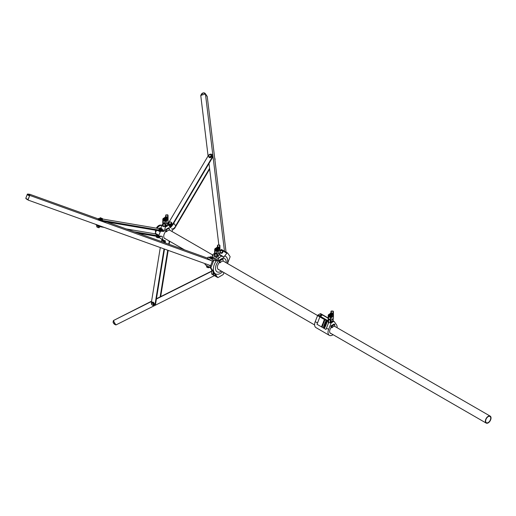 <?xml version="1.0" encoding="UTF-8"?>
<svg xmlns="http://www.w3.org/2000/svg" width="516" height="516" viewBox="0 0 516 516"><rect width="100%" height="100%" fill="white"/><g stroke="black" fill="none" stroke-linecap="round" stroke-linejoin="round"><path stroke-width="0.77" d="M159.528 225.911A4.818 2.78 -60 0 1 161.695 225.563A4.818 2.78 120 0 0 159.528 225.911A4.818 2.78 120 0 0 157.206 228.311A4.818 2.78 -60 0 1 159.528 225.911M156.187 230.981A4.818 2.78 -60 0 1 156.322 230.375A4.818 2.78 120 0 0 156.187 230.981M172.138 231.561A6.953 4.018 120 0 0 172.125 231.084A0.761 0.439 -60 0 1 172.396 230.355L175.363 226.666A0.761 0.439 120 0 0 175.556 225.705L174.215 223.796A0.761 0.439 120 0 0 173.479 223.989L170.796 227.337A0.761 0.439 -60 0 1 170.022 227.466L169.009 224.995L165.43 227.059L164.411 230.704A0.761 0.439 -60 0 1 163.643 231.465L160.953 231.226A0.761 0.439 120 0 0 160.224 231.877L158.883 235.335A0.761 0.439 120 0 0 159.076 236.064L162.043 236.328A0.761 0.439 -60 0 1 162.308 236.754A6.953 4.018 120 0 0 162.301 237.128A6.953 4.018 120 0 0 163.74 240.314A6.953 4.018 120 0 0 165.043 240.637A0.761 0.439 -60 0 1 165.339 241.024L165.339 242.965M158.883 235.954L155.497 234A0.761 0.439 -60 0 1 155.303 233.264L158.883 235.335M165.61 230.013L165.61 231.645A4.934 2.851 120 0 0 163.733 236.302A4.934 2.851 120 0 0 164.752 238.56A4.934 2.851 120 0 0 165.333 238.766M159.038 236.883A6.953 4.018 120 0 0 160.16 238.25L163.74 240.314M168.151 243.978L168.558 243.739A0.761 0.439 120 0 0 169.093 242.81L169.093 240.94M170.157 230.42A4.934 2.851 120 0 0 169.687 230.013A4.934 2.851 120 0 0 169.396 229.884M161.766 239.172L161.766 240.817A2.528 1.458 -120 0 0 161.282 241.507M156.419 230.388L155.303 233.264M162.772 224.46L161.85 224.995L160.966 228.162M169.009 224.995L167.726 224.254M165.301 225.963A1.683 0.974 0 0 0 167.113 224.995A1.683 0.974 0 0 0 167.1 224.886M165.43 227.059L164.72 226.647M162.772 225.524L161.85 224.995M165.301 225.737A1.296 0.748 0 0 0 166.345 225.524A1.296 0.748 0 0 0 166.72 225.066M165.301 225.95A1.658 0.955 0 0 0 167.087 224.995A1.658 0.955 0 0 0 167.081 224.899M221.403 271.132A7.592 4.38 -60 0 1 220.88 271.468A7.592 4.38 -60 0 1 215.514 268.365A7.592 4.38 -60 0 1 220.88 259.071A7.592 4.38 -60 0 1 226.221 262.786M222.557 271.803A10.12 5.844 -60 0 1 220.519 273.325A10.12 5.844 -60 0 1 214.527 273.035L211.025 268.056A0.761 0.439 -60 0 1 211.025 267.436L213.443 261.212A0.761 0.439 -60 0 1 214.172 260.561L217.404 260.935L218.184 260.245L218.765 258.071A1.516 0.877 -60 0 1 219.41 257.439L220.519 256.8A10.12 5.844 -60 0 1 222.28 256.039L223.402 257.432M223.273 257.303L224.002 257.129L224.686 255.942A10.12 5.844 -60 0 1 227.375 263.457M218.765 258.071A10.12 5.844 -60 0 1 220.519 256.8L221.628 256.162A1.516 0.877 -60 0 1 222.28 256.039L224.002 257.129M213.456 273.996A0.761 0.439 60 0 1 213.456 272.758A0.761 0.439 60 0 1 213.456 273.996M211.025 268.056L205.316 264.76A0.761 0.439 -60 0 1 205.297 263.715M212.347 261.199L207.735 258.535A0.761 0.439 -60 0 1 208.27 257.155L209.967 257.303M224.686 255.942L226.866 253.233A0.761 0.439 -60 0 1 227.601 253.034L230.013 256.471A0.761 0.439 -60 0 1 230.013 257.091L227.511 263.534M219.958 251.079L220.964 249.821A0.761 0.439 -60 0 1 221.609 249.55L227.517 252.956M217.172 255.897A1.658 0.955 0 0 0 218.945 255.046A1.658 0.955 0 0 1 217.172 255.897M211.857 257.116A0.761 0.439 120 0 0 212.07 256.716L212.54 255.304A1.516 0.877 -60 0 1 213.508 254.033L214.643 253.375M210.128 267.54L216.746 276.95L217.642 277.466L214.527 273.035M213.443 261.212L212.547 260.696L210.128 266.914L211.025 267.436M219.564 260.812L219.268 262.625A4.934 2.851 120 0 0 218.41 269.539A4.934 2.851 120 0 0 218.997 269.745M223.815 261.399A4.934 2.851 120 0 0 223.344 260.999A4.934 2.851 120 0 0 223.099 260.883M223.989 272.629L223.402 274.138A0.761 0.439 -60 0 1 222.938 274.718L218.107 277.505A0.761 0.439 -60 0 1 217.642 277.466M217.726 277.543L211.824 274.138A0.761 0.439 -60 0 1 211.663 273.79L211.663 269.72M214.14 272.48A10.12 5.844 -60 0 1 216.352 260.754M217.172 255.684A1.296 0.748 0 0 0 218.216 255.472A1.296 0.748 0 0 0 218.481 255.246M321.558 315.031A0.858 0.497 0 0 0 320.623 314.928A0.858 0.497 0 0 0 320.094 315.386A0.858 0.497 0 0 0 320.346 315.734A0.858 0.497 0 0 0 321.281 315.844A0.858 0.497 0 0 0 321.816 315.386A0.858 0.497 0 0 0 321.558 315.031M337.109 327.737A6.45 3.722 120 0 0 336.529 324.841L334.162 321.494A0.761 0.439 120 0 0 333.697 321.449L331.459 322.739A0.761 0.439 120 0 0 330.995 323.319L328.634 329.395A6.45 3.722 120 0 0 329.356 335.342A6.45 3.722 120 0 0 332.581 335.026A6.45 3.722 120 0 0 333.097 334.69M331.395 325.628L330.969 326.125L330.969 327.834A4.173 2.412 120 0 0 330.492 333.375A4.173 2.412 120 0 0 331.143 333.562M332.446 321.229L332.446 321.081A1.658 0.955 0 0 1 330.666 322.016A1.683 0.974 0 0 0 332.472 321.068M328.144 318.017L320.746 313.747A0.761 0.439 120 0 0 320.281 313.709L318.05 314.999A0.761 0.439 120 0 0 317.585 315.573L315.218 321.655A6.45 3.722 120 0 0 315.94 327.602L329.356 335.342M335.155 326.609A4.173 2.412 120 0 0 334.729 326.183M330.666 321.81A1.296 0.748 0 0 0 331.704 321.591A1.296 0.748 0 0 0 332.04 321.268M488.194 422.552A3.612 2.083 -60 0 1 486.388 422.727A3.612 2.083 -60 0 1 485.833 419.837A3.612 2.083 -60 0 1 488.194 416.651A3.612 2.083 -60 0 1 490 416.477A3.612 2.083 -60 0 1 490.548 419.366A3.612 2.083 -60 0 1 488.194 422.552M488.194 416.322A4.018 2.316 -60 0 1 490.2 416.122A4.018 2.316 -60 0 1 490.813 419.34A4.018 2.316 -60 0 1 488.194 422.881A4.018 2.316 -60 0 1 486.182 423.081A4.018 2.316 -60 0 1 485.569 419.863A4.018 2.316 -60 0 1 488.194 416.322M97.337 224.937A2.528 0.535 21.2 0 0 100.278 226.008L100.356 226.021M134.16 231.768L158.896 235.967M159.721 236.109A2.528 0.535 21.2 0 0 160.573 236.031M126.343 228.962L155.297 233.877M100.278 226.008L100.014 226.698L104.251 227.421M138.056 233.168L159.45 236.799L159.715 236.122M100.014 226.698A2.528 0.535 -158.8 0 1 96.679 225.395A2.528 0.535 -158.8 0 1 96.15 224.789L96.247 224.544M160.515 236.193L160.308 236.721A2.528 0.535 -158.8 0 1 159.45 236.799M27.941 199.776L29.767 195.416L29.509 194.416M29.767 195.416L211.27 260.606M27.974 200.027L210.631 265.63M29.586 194.21L98.427 218.932M106.889 221.97L207.471 258.097M99.781 218.552L99.427 218.487A2.528 0.535 21.2 0 0 98.569 218.565A2.528 0.535 21.2 0 0 99.098 219.171A2.528 0.535 21.2 0 0 102.426 220.48L161.863 230.581A2.528 0.535 21.2 0 0 162.721 230.497A2.528 0.535 21.2 0 0 162.192 229.897A2.528 0.535 21.2 0 0 161.831 229.678M159.212 228.659A2.528 0.535 21.2 0 0 158.864 228.588L102.607 219.029M102.426 220.48L102.162 221.171L161.598 231.271L161.863 230.581M102.162 221.171A2.528 0.535 -158.8 0 1 98.827 219.861A2.528 0.535 -158.8 0 1 98.298 219.261L98.569 218.565M162.721 230.497L162.456 231.187A2.528 0.535 -158.8 0 1 161.598 231.271M154.155 305.801L115.823 324.996L113.378 320.571L151.594 301.163M155.045 305.362L214.417 275.634M113.378 320.571L151.543 301.46M156.393 299.035L211.663 271.358M156.445 298.732L211.663 271.081M208.077 155.98L200.75 95.389L205.452 93.983L207.245 96.524L226.06 252.118M203.04 92.977A2.406 1.896 144.9 0 1 205.245 93.557A2.406 1.896 144.9 0 1 205.452 93.983L224.466 251.195M208.986 163.514L218.829 244.913M160.147 296.881L167.719 250.215M168.7 244.171L168.809 243.526M169.067 241.901A2.528 1.458 -120 0 0 169.009 240.888M160.676 296.616L168.184 250.383M169.164 244.339L169.609 241.591L169.093 241.888M169.635 241.249A2.528 1.458 60 0 1 169.609 241.591M212.489 155.084A2.528 1.993 144.9 0 1 212.637 155.264A2.528 1.993 144.9 0 1 212.592 157.412L172.789 224.808A2.528 1.993 144.9 0 1 169.538 226.189A2.528 1.993 144.9 0 1 169.493 226.169M212.592 157.412L212.321 157.032A2.528 1.993 -35.1 0 0 212.366 154.884A2.528 1.993 -35.1 0 0 211.521 154.265A2.528 1.993 -35.1 0 0 208.27 155.645L168.474 223.041A2.528 1.993 -35.1 0 0 168.151 224.499M212.321 157.032L172.518 224.428L172.789 224.808M169.351 225.834A2.528 1.993 -35.1 0 0 172.518 224.428M160.295 247.551L151.433 302.137A2.528 1.458 -120 0 0 151.465 303.034M152.697 305.201A2.528 1.458 -120 0 0 152.897 305.369A2.528 1.458 -120 0 0 154.465 305.698A2.528 1.458 -120 0 0 154.961 304.872L164.043 248.899M164.469 242.655A2.528 1.458 -120 0 0 163.314 241.153A2.528 1.458 -120 0 0 161.753 240.824L162.288 240.514A2.528 1.458 60 0 1 163.856 240.843A2.528 1.458 60 0 1 165.217 242.92M154.961 304.872L155.497 304.563L164.507 249.06M155.497 304.563A2.528 1.458 60 0 1 155 305.388L154.465 305.698M214.779 158.315L214.701 158.206A2.528 1.993 144.9 0 1 214.779 158.315A2.528 1.993 144.9 0 1 214.927 160.07M209.657 169.067L174.937 227.859A2.528 1.993 144.9 0 1 173.337 229.181M209.573 168.371L175.621 225.866M214.804 159.057A2.528 1.993 -35.1 0 0 214.72 158.341M171.415 228.859A2.528 1.993 -35.1 0 0 174.666 227.479M165.61 231.355L166.371 231.794L166.371 229.73L165.92 229.472L165.72 229.897M165.83 229.523L168.784 227.82L169.229 228.078L169.409 230.039L167.868 230.491L166.371 231.794M169.229 228.078L166.371 229.73M220.074 262.792L220.074 260.619L222.925 258.968L223.112 261.031L221.577 261.489L220.074 262.792L219.268 262.328M222.925 258.968L222.525 258.742L219.423 260.896M220.074 260.619L219.584 260.438M212.321 258.742L210.012 257.781M207.026 267.249L208.122 267.746M206.993 267.307L208.154 267.681M210.476 256.755L212.65 257.594L212.528 258.722L210.296 258.084L209.844 257.613L210.154 256.82L211.308 257.471L210.438 256.762M212.431 257.787L211.308 257.471L212.431 257.787M210.638 256.755L210.154 256.82M212.837 257.935L212.65 257.594L212.837 257.935M211.637 258.645L211.941 257.852M210.296 258.084L210.599 257.297M208.529 266.643L208.167 267.572L209.064 267.656L207.206 267.288L208.387 267.688M206.742 267.011L206.535 266.462L206.942 267.146L207.967 267.288L207.206 267.288L208.335 267.391M209.064 267.656L209.29 267.082M206.826 267.017L207.258 265.908M206.645 266.959L206.742 265.611M29.702 195.409L29.58 195.848A2.406 0.51 -158.8 0 1 27.251 194.468A2.406 0.51 -158.8 0 1 27.258 194.403C27.335 193.919 28.103 193.932 29.554 194.435L29.56 194.442A2.025 0.426 21.2 0 0 27.741 194.248A2.025 0.426 21.2 0 0 29.702 195.409L29.56 194.442M25.865 198.041A2.406 0.51 21.2 0 0 25.826 198.092A2.406 0.51 21.2 0 0 25.819 198.157A2.406 0.51 21.2 0 0 28.148 199.537L29.58 195.848M28.148 199.537L28.006 199.789A2.025 0.426 -158.8 0 1 26.039 198.628M161.611 229.859L160.018 229.51L159.199 228.698L159.767 227.872L161.953 228.723L159.657 228.007L161.011 228.904L161.992 228.775M156.793 237.341L157.767 237.721M162.063 229.078L161.76 229.872L159.315 228.898M160.702 229.691L161.011 228.904M159.425 229.104L159.728 228.317M157.877 237.521L158.418 237.805M156.309 237.031L157.96 237.766M158.038 236.56L157.632 237.612L158.309 237.824L156.354 237.025L156.625 236.322M156.348 236.85L156.264 236.264M158.631 237.792L159.096 236.741M158.689 237.786L157.909 237.47L158.309 237.824M158.993 228.943A1.58 0.335 21.2 0 0 158.889 229.014A1.58 0.335 21.2 0 0 159.676 229.646A1.58 0.335 21.2 0 0 161.302 230.207A1.58 0.335 21.2 0 0 161.837 230.155A1.58 0.335 21.2 0 0 161.805 230.039M159.231 228.749A1.58 0.335 21.2 0 0 158.96 228.827A1.58 0.335 21.2 0 0 159.747 229.465A1.58 0.335 21.2 0 0 161.373 230.02A1.58 0.335 21.2 0 0 161.908 229.968A1.58 0.335 21.2 0 0 161.798 229.762M333.381 326.615A4.418 2.548 120 0 0 332.078 327.705L332.136 325.738L334.774 324.422L334.69 326.196A4.418 2.548 120 0 0 333.381 326.615M330.975 326.073L331.304 325.628M334.271 324.3L331.369 325.667L332.136 325.738M334.149 324.061L334.452 324.403M164.875 218.997L165.255 219.332L165.036 218.997L165.688 218.997L165.359 219.339L165.849 218.997L164.875 218.997L165.255 219.332M165.681 219.029L165.043 219.029M165.552 218.029L166.533 218.029L165.726 218.3M166.01 218.371L166.533 218.029M165.72 218.055L166.365 218.029M167.552 217.307L167.468 217.223A5.373 3.102 0 0 0 165.984 216.875L165.797 216.926A28.38 16.383 180 0 0 163.314 220.467L163.391 220.642A5.373 3.102 180 0 0 164.875 220.99L165.062 220.938A28.38 16.383 0 0 0 167.545 217.397L167.545 217.397M165.868 216.946A28.303 16.338 180 0 0 163.391 220.48L163.43 220.538A5.289 3.057 180 0 0 164.894 220.88L164.991 220.854A28.303 16.338 0 0 0 167.468 217.32L167.429 217.262A5.289 3.057 0 0 0 165.965 216.92L165.965 216.984A5.289 3.057 0 0 1 167.429 217.326L167.429 217.262M165.41 219.681L165.068 219.603M165.346 219.835L164.443 219.623L164.965 219.442M165.152 219.481L164.623 219.3M166.339 217.804L166.978 217.442L166.075 217.23L166.978 217.442M163.404 220.519A28.303 16.338 180 0 1 165.868 217.01M165.404 218.5L166.223 218.584M165.236 218.5L166.042 218.842M164.694 220.384L164.036 220.145L164.785 220.571L165.301 219.835L164.307 219.758L164.959 220.074M164.243 219.842L164.965 220.229M163.972 220.229L164.849 220.487M167.797 223.918A2.367 1.367 180 0 1 167.797 223.938A2.367 1.367 180 0 1 165.301 225.286M165.513 217.23A3.102 1.787 180 0 1 164.378 217.842A2.212 1.277 0 0 0 163.217 218.965L163.217 223.054L164.856 223.054L164.862 221.661A3.102 1.787 180 0 1 166.481 220.087A2.212 1.277 0 0 0 167.642 218.965L168.023 219.268A2.593 1.496 180 0 1 166.662 220.584A2.722 1.567 0 0 0 165.236 221.964L165.236 223.357L164.798 223.615L162.837 223.357L162.837 219.268A2.593 1.496 180 0 1 162.837 219.248L162.772 222.248A2.657 1.535 0 0 0 162.772 222.248A2.657 1.535 0 0 0 162.772 222.267L162.772 226.356L164.798 226.647L165.301 226.356L165.301 224.963A2.657 1.535 180 0 1 166.694 223.615A2.657 1.535 0 0 0 168.087 222.267L168.023 215.178L168.087 222.267M167.545 217.333A28.38 16.383 0 0 1 165.062 220.88L164.875 220.925A5.373 3.102 180 0 1 163.391 220.577M166.165 217.352L166.765 217.494L166.113 217.494M166.726 217.546L166.165 217.417M165.359 219.281L165.849 218.997M165.152 219.423L165.526 219.571M165.346 219.771L164.443 219.558M165.055 220.184L165.301 219.835M216.746 249.144L217.126 249.48L216.907 249.144L217.559 249.144L217.23 249.486L217.72 249.144L216.746 249.144L217.126 249.48M217.552 249.17L216.914 249.17M217.423 248.17L218.403 248.17L217.597 248.448M217.881 248.512L218.403 248.17M217.591 248.202L218.236 248.202M218.236 248.17L217.591 248.17L218.236 248.17M219.423 247.454L219.339 247.364A5.373 3.102 0 0 0 217.855 247.022L217.668 247.067A28.38 16.383 180 0 0 215.185 250.615L215.262 250.782A5.373 3.102 180 0 0 216.746 251.131L216.933 251.086A28.38 16.383 0 0 0 219.416 247.538L219.416 247.538M217.739 247.093A28.303 16.338 180 0 0 215.262 250.628L215.301 250.686A5.289 3.057 180 0 0 216.765 251.021L216.862 251.002A28.303 16.338 0 0 0 219.339 247.467L219.3 247.409A5.289 3.057 0 0 0 217.836 247.067L217.836 247.125A5.289 3.057 0 0 1 219.3 247.467L219.326 247.487M217.281 249.828L216.939 249.75M217.217 249.976L216.314 249.763L216.836 249.583M217.023 249.628L216.494 249.441M218.21 247.944L218.849 247.583L217.945 247.377L218.849 247.583M215.275 250.666A28.303 16.338 180 0 1 217.739 247.151M217.275 248.641L218.094 248.725M217.107 248.641L217.913 248.989M216.114 249.989L216.926 250.389L217.172 249.983L216.178 249.899L216.83 250.215M219.687 253.079L219.668 254.078A2.367 1.367 180 0 1 219.668 254.078A2.367 1.367 180 0 1 217.172 255.426M217.384 247.37A3.102 1.787 180 0 1 216.249 247.983A2.212 1.277 0 0 0 215.088 249.105L215.088 253.195L216.726 253.195L216.733 251.802A3.102 1.787 180 0 1 218.352 250.228A2.212 1.277 0 0 0 219.513 249.105L219.893 249.409A2.593 1.496 180 0 1 218.532 250.724A2.722 1.567 0 0 0 217.107 252.111L217.107 253.498L216.668 253.756L214.708 253.498L214.708 249.409A2.593 1.496 180 0 1 214.708 249.396L214.643 252.395A2.657 1.535 0 0 0 214.643 252.395A2.657 1.535 0 0 0 214.643 252.414L214.643 256.504L216.668 256.794L217.172 256.504L217.172 255.11A2.657 1.535 180 0 1 218.565 253.762A2.657 1.535 0 0 0 219.958 252.414L219.893 245.319L219.958 252.414M219.416 247.48A28.38 16.383 0 0 1 216.933 251.021L216.746 251.073A5.373 3.102 180 0 1 215.262 250.724M218.036 247.499L218.636 247.641L217.984 247.641M218.597 247.693L218.036 247.557M217.23 249.422L217.72 249.144M217.023 249.563L217.397 249.718M217.217 249.912L216.314 249.705M216.926 250.331L217.172 249.983M215.843 250.376L216.294 250.544M216.294 250.479L216.655 250.776M330.234 315.186L330.621 315.521L330.395 315.186L331.046 315.186L330.717 315.528L331.207 315.186L330.234 315.186L330.621 315.521M331.046 315.212L330.401 315.212M330.917 314.212L331.891 314.212L331.091 314.489M331.369 314.554L331.891 314.212M331.085 314.244L331.724 314.244M331.73 314.212L331.078 314.212L331.73 314.212M332.91 313.496L332.826 313.406A5.373 3.102 0 0 0 331.343 313.064L331.156 313.109A28.38 16.383 180 0 0 328.673 316.656L328.75 316.824A5.373 3.102 180 0 0 330.234 317.172L330.427 317.127A28.38 16.383 0 0 0 332.91 313.58L332.91 313.554M331.227 313.135A28.303 16.338 180 0 0 328.75 316.663L328.795 316.721A5.289 3.057 180 0 0 330.253 317.063L330.356 317.037A28.303 16.338 0 0 0 332.826 313.509L332.788 313.451A5.289 3.057 0 0 0 331.324 313.109L331.324 313.167A5.289 3.057 0 0 1 332.788 313.509L332.82 313.528M330.769 315.869L330.427 315.792M330.704 316.018L329.801 315.805L330.324 315.624M330.511 315.669L329.988 315.482M331.311 313.651L332.336 313.625L331.433 313.418L331.504 313.934M331.698 313.986L332.336 313.625M328.75 316.663L328.75 316.695A28.303 16.338 180 0 1 331.227 313.193M330.769 314.683L331.582 314.766M330.601 314.683L331.401 315.031M329.601 316.031L330.414 316.431L330.659 316.024L329.666 315.94L330.317 316.256M333.181 319.12L333.155 320.12A2.367 1.367 180 0 1 333.155 320.12A2.367 1.367 180 0 1 330.666 321.468M328.137 318.417A2.657 1.535 0 0 0 328.137 318.437A2.657 1.535 0 0 0 328.137 318.449L328.131 322.539L330.156 322.835L330.666 322.539L330.666 321.152A2.657 1.535 180 0 1 332.052 319.804A2.657 1.535 0 0 0 333.446 318.456L333.446 314.354M332.91 313.522A28.38 16.383 0 0 1 330.427 317.063L330.234 317.108A5.373 3.102 180 0 1 328.75 316.766M331.524 313.541L332.123 313.676L331.478 313.683M332.091 313.734L331.524 313.599M330.717 315.463L331.207 315.186M330.511 315.605L330.891 315.753M330.704 315.953L329.801 315.747M330.414 316.373L330.659 316.024M329.337 316.411L329.788 316.579M329.788 316.521L330.15 316.818M102.174 219.758L99.762 218.597L100.33 217.771L102.516 218.623L100.975 218.403L101.568 218.803L102.626 218.977L102.407 218.571M97.356 227.24L98.33 227.62M102.626 218.977L102.323 219.771L99.872 218.797M100.22 217.907L100.975 218.403L100.22 217.907M100.639 217.791L100.072 217.804L100.639 217.791M99.988 219.003L100.291 218.216M101.265 219.59L101.568 218.803M99.556 218.842A1.58 0.335 21.2 0 0 99.453 218.913A1.58 0.335 21.2 0 0 100.239 219.545A1.58 0.335 21.2 0 0 101.865 220.106A1.58 0.335 21.2 0 0 102.4 220.055A1.58 0.335 21.2 0 0 102.368 219.939M99.788 218.649A1.58 0.335 21.2 0 0 99.524 218.726A1.58 0.335 21.2 0 0 100.31 219.365A1.58 0.335 21.2 0 0 101.936 219.919A1.58 0.335 21.2 0 0 102.471 219.868A1.58 0.335 21.2 0 0 102.361 219.661M96.873 226.93L98.524 227.666M98.737 226.311L98.195 227.511L96.911 226.924L97.356 225.782M96.698 226.634L97.04 225.615M99.195 227.691L99.659 226.627M325.003 324.912L325.274 324.403L325.132 325.132A0.458 0.361 -84.8 0 0 325.203 324.222A0.458 0.361 -84.8 0 0 325.061 325.119L325.196 324.377M325.132 325.132L325.145 325.132A0.458 0.361 -84.8 0 0 325.215 324.222L325.222 324.229M325.744 323.435L325.79 322.829M325.602 323.545A0.458 0.361 -84.8 0 0 325.925 322.719A0.458 0.361 -84.8 0 0 325.602 323.545M325.725 323.584L325.738 323.59A0.458 0.361 -84.8 0 0 325.822 322.681L325.822 322.681M325.822 321.345L325.744 321.384A26.451 20.866 -84.8 0 0 323.558 327.002L323.584 327.099A4.947 3.902 -84.8 0 0 324.629 327.699L324.699 327.666A26.451 20.866 -84.8 0 0 326.886 322.042L326.867 321.945A4.947 3.902 -84.8 0 0 326.364 321.597A4.947 3.902 -84.8 0 0 325.822 321.345L325.764 321.384A26.451 20.866 -84.8 0 0 323.577 327.009L323.596 327.099A4.947 3.902 -84.8 0 0 324.641 327.705L324.648 327.705M324.648 327.783L324.751 327.705A26.522 20.93 -84.8 0 0 326.944 322.068L326.899 321.881A5.018 3.96 -84.8 0 0 326.389 321.526A5.018 3.96 -84.8 0 0 325.841 321.275L325.693 321.345A26.522 20.93 -84.8 0 0 323.5 326.983L323.551 327.163A5.018 3.96 -84.8 0 0 324.609 327.776L324.764 327.705A26.522 20.93 -84.8 0 0 326.957 322.068L326.912 321.887A5.018 3.96 -84.8 0 0 326.402 321.526A5.018 3.96 -84.8 0 0 325.854 321.275L325.828 321.268M321.726 326.241L322.319 326.68L321.558 326.628L321.726 326.241M321.958 325.641L322.584 326.002L322.403 326.46L321.978 325.751L321.829 326.138L321.939 325.641L322.584 326.002M322.294 325.938L322.145 326.312M322.19 325.003L322.829 325.364L322.184 325.577L322.19 325.003L322.816 325.364L322.5 325.686M322.545 324.093L323.035 324.848L322.248 324.854L322.545 324.093L323.022 324.835L322.248 324.854M323.5 321.674L324.125 322.036L323.422 322.3L323.867 322.655L323.242 322.294L323.951 322.029L323.487 321.674L324.119 322.048L323.422 322.3M324.332 321.507L323.545 321.526L323.842 320.759L324.332 321.507L323.545 321.526M328.131 321.681L319.875 316.914L317.005 324.287L325.951 329.453L328.531 322.829M324.364 319.797L324.241 320.217L324.803 320.352L324.209 320.294L324.364 319.797L324.325 320.23M324.59 320.146L324.209 320.294M323.958 320.449L324.525 320.771M323.164 322.5L323.803 322.861L323.21 323.339L323.164 322.5L323.79 322.861L323.21 323.339M322.739 323.635L323.332 324.074L322.571 324.022L322.719 323.635L323.364 323.996M325.918 323.796L325.396 323.526L325.254 324.1L325.686 324.351L325.383 323.674L325.918 323.796L325.409 323.526M325.048 326.035L324.254 326.009L324.816 326.583L324.925 325.97M326.531 322.223L325.79 322.055A0.458 0.361 -84.8 0 0 326.447 322.423L325.867 321.849M324.757 326.783L324.016 326.622L324.59 327.202L324.79 326.647M325.074 325.925L325.286 325.37L324.641 325.003L324.429 325.551L325.086 325.925L324.977 325.364M325.248 325.512L324.641 325.003M325.951 329.453L328.557 322.829M317.585 315.573L319.875 316.914M326.073 322.694L326.086 322.694A0.458 0.361 -84.8 0 0 326.435 322.423L326.512 322.223M326.351 322.3L325.925 322.048L326.086 322.539L326.351 322.3M325.938 322.055L326.093 322.539M324.39 326.667L324.067 326.48M324.816 326.583L325.028 326.035M324.841 326.176L324.306 325.867M325.738 324.209L325.377 323.674M325.061 325.119L325.196 324.796M324.596 320.5L324.603 320.055M324.59 320.597L324.487 321.062M323.842 320.759L324.325 321.52M323.403 322.294L323.913 322.584M323.197 322.61L323.564 323.19L323.197 322.61M323.242 323.268L323.564 323.19L323.216 322.616M322.526 325.615L322.539 325.293M322.242 325.119L322.371 325.441M321.978 325.751L321.829 326.138M322.565 326.002L322.39 326.46M321.707 326.241L322.307 326.673M171.46 222.899A1.264 1 144.9 0 1 171.46 222.906L171.46 222.906A1.264 1 144.9 0 1 171.473 222.925L171.744 223.318L171.041 224.512L169.674 224.763L169.364 224.331L170.009 224.144A1.264 1 144.9 0 1 170.054 222.003L169.416 222.19L168.706 223.383L169.364 224.331M171.589 223.583A1.264 1 144.9 0 1 171.144 224.331M170.828 224.55A1.264 1 144.9 0 1 169.977 224.712M170.783 221.932L170.054 222.003A1.264 1 -35.1 0 1 171.067 222.351A1.264 1 144.9 0 1 171.048 223.422L171.441 222.88L170.783 221.932L171.415 222.841M171.048 223.422A1.264 1 144.9 0 1 170.009 224.144L170.732 224.079L171.048 223.422M171.041 224.512L170.732 224.079M171.744 223.318L171.441 222.88M169.171 224.589A1.58 1.245 -35.1 0 0 169.203 224.641A1.58 1.245 -35.1 0 0 171.764 224.163A1.58 1.245 -35.1 0 0 171.789 222.822A1.58 1.245 -35.1 0 0 171.751 222.777M168.958 223.744A1.58 1.245 -35.1 0 0 169.132 224.544A1.58 1.245 -35.1 0 0 171.693 224.067A1.58 1.245 -35.1 0 0 171.718 222.725A1.58 1.245 -35.1 0 0 171.035 222.293M222.789 252.324A1.264 1 144.9 0 1 222.209 253.046M221.854 253.221A1.264 1 144.9 0 1 221.061 253.246M222.209 250.595L222.964 252.098L222.074 253.214L220.732 253.253L220.422 252.821L221.054 252.743A1.264 1 144.9 0 1 221.499 250.557A1.264 1 144.9 0 1 222.396 251.073L222.209 250.595L220.867 250.634L219.977 251.744L220.422 252.821M222.17 252.163A1.264 1 144.9 0 1 221.054 252.743L221.764 252.775L222.17 252.163A1.264 1 -35.1 0 0 222.396 251.073L222.66 251.666L222.17 252.163M222.074 253.214L221.764 252.775M222.964 252.098L222.66 251.666M211.547 155.922L210.58 154.536L209.857 154.606L208.825 155.335L208.799 156.406A1.264 1 144.9 0 1 210.87 154.955L211.547 155.922L210.838 157.116L209.812 156.748A1.264 1 144.9 0 1 208.799 156.406L209.167 156.935L209.812 156.748A1.264 1 -35.1 0 0 210.844 156.025L211.238 155.484A1.264 1 144.9 0 1 211.276 155.529M211.392 156.18A1.264 1 144.9 0 1 210.947 156.935M210.631 157.154A1.264 1 144.9 0 1 209.773 157.316M210.838 157.116L209.477 157.367L209.167 156.935M210.58 154.536L210.889 154.974A1.264 1 144.9 0 1 210.844 156.025L210.534 156.683M208.967 157.193A1.58 1.245 -35.1 0 0 209.006 157.245A1.58 1.245 -35.1 0 0 211.56 156.767A1.58 1.245 -35.1 0 0 211.592 155.426A1.58 1.245 -35.1 0 0 211.554 155.381M208.761 156.348A1.58 1.245 -35.1 0 0 208.935 157.148A1.58 1.245 -35.1 0 0 211.489 156.671A1.58 1.245 -35.1 0 0 211.521 155.329A1.58 1.245 -35.1 0 0 210.831 154.897M153.91 304.911A1.58 0.916 -120 0 0 153.987 304.879A1.58 0.916 -120 0 0 154.297 304.363A1.58 0.916 -120 0 0 153.71 302.653A1.58 0.916 -120 0 0 152.407 302.137A1.58 0.916 -120 0 0 152.336 302.183M153.471 305.027A1.58 0.916 -120 0 0 153.845 304.956A1.58 0.916 -120 0 0 154.155 304.44A1.58 0.916 -120 0 0 153.568 302.737A1.58 0.916 -120 0 0 152.265 302.221A1.58 0.916 -120 0 0 152.014 302.511M153.194 302.647A1.264 0.729 60 0 1 153.626 303.124A1.264 0.729 60 0 1 153.897 303.731M153.923 303.847A1.264 0.729 60 0 1 153.8 304.582M152.478 302.466A1.264 0.729 60 0 1 153.046 302.55M151.556 302.776L151.698 304.505A1.264 0.729 60 0 1 151.388 303.356A1.264 0.729 60 0 1 151.962 302.892L151.556 302.776L152.168 302.421L153.136 302.563L153.936 303.789L153.762 304.859L153.142 305.214L153.155 304.724A1.264 0.729 60 0 1 152.581 305.188L153.142 305.214M152.846 303.576A1.264 0.729 60 0 1 153.155 304.724L153.316 304.143L152.523 302.918L151.962 302.892A1.264 0.729 60 0 1 152.846 303.576M151.698 304.505A1.264 0.729 -120 0 0 152.581 305.188L151.698 304.505M153.136 302.563L152.523 302.918M153.936 303.789L153.316 304.143M162.495 241.946A1.264 0.729 60 0 1 162.559 241.952A1.264 0.729 60 0 1 162.863 242.062M169.712 226.711L170.796 227.337M161.979 229.304L164.411 230.704M163.643 231.465L162.585 230.852M160.224 231.877L158.16 230.684M162.308 236.754L161.495 236.283M165.339 241.024L164.63 240.611M226.866 253.233L220.964 249.821M219.41 257.439L217.172 256.149M221.628 256.162L219.287 254.807M214.643 254.685L213.508 254.033M211.663 273.79L216.475 276.563M227.401 252.924L226.705 252.518M218.5 258.748L215.114 256.794M215.088 253.195L214.708 253.498L214.643 256.504L212.54 255.304M218.184 260.245L212.07 256.716M217.404 260.935L212.721 258.232M214.172 260.561L208.27 257.155M208.322 264.798L210.47 266.043M331.459 322.739L330.666 322.281M333.697 321.449L332.73 320.894M328.137 318.243L320.281 313.709M328.131 320.823L318.05 314.999M328.634 329.395L326.486 328.157M317.514 322.977L315.218 321.655M333.968 321.378L332.878 320.752M330.995 323.319L330.156 322.835L330.156 319.797L328.64 319.797L328.64 322.835M156.258 228.149L158.702 225.518L161.276 225.292A4.818 2.78 120 0 0 158.864 225.531A4.818 2.78 120 0 0 156.4 228.169M158.631 225.666A4.489 2.593 120 0 0 156.322 228.156M155.548 230.239A4.489 2.593 120 0 0 155.458 231.297M155.593 230.252A4.818 2.78 120 0 0 155.606 232.49M174.685 227.504L174.937 227.859M28.012 199.802L25.8 198.338L27.258 194.403A2.406 0.51 -158.8 0 1 27.354 194.319M113.623 321.017A2.025 1.167 -120 0 0 113.643 323.255A2.025 1.167 -120 0 0 115.571 324.545M113.262 321.765A2.406 1.387 60 0 1 113.481 320.752M205.02 94.112A2.025 1.593 -35.1 0 0 202.943 93.093A2.025 1.593 -35.1 0 0 201.259 95.241M206.884 96.015A2.406 1.896 -35.1 0 0 206.677 95.595L205.245 93.557L202.969 92.919L201.021 95.55M201.034 95.305A2.406 1.896 144.9 0 1 202.943 93.009M330.969 327.125L331.949 327.686M331.246 326.073L331.872 326.435M334.168 324.067L334.794 324.429L331.994 326.028M167.642 218.965L167.642 214.875L166.004 214.875L165.997 216.269A3.102 1.787 180 0 1 165.746 216.978M163.217 218.965L162.837 219.268L162.772 222.267M164.198 217.9L162.837 219.248A2.593 1.496 180 0 1 163.772 218.12M163.217 223.054L162.837 223.357L162.772 226.356M163.275 223.086L163.275 226.647M164.798 223.086L164.798 226.647M164.856 223.054L165.236 223.357L165.301 226.356M164.862 221.661L165.236 221.964L165.301 224.963M166.481 220.087L166.694 223.615M167.642 214.875L168.023 215.178L168.087 218.178M166.004 214.875L165.623 216.604A2.722 1.567 0 0 0 165.623 216.572L165.997 216.269M165.623 216.591L164.378 217.842M219.513 249.105L219.513 245.016L217.875 245.016L217.868 246.409A3.102 1.787 180 0 1 217.617 247.125M215.088 249.105L214.708 249.409L214.643 252.414M216.069 248.048L214.708 249.396A2.593 1.496 180 0 1 215.643 248.26M215.146 253.233L215.146 256.794M216.668 253.233L216.668 256.794M216.726 253.195L217.107 253.498L217.172 256.504M216.733 251.802L217.107 252.111L217.172 255.11M218.352 250.228L218.565 253.762M219.893 245.306L219.958 248.319M217.868 246.409L217.494 246.751A2.722 1.567 0 0 0 217.494 246.713L217.494 245.306M219.513 245.016L219.893 245.319L219.455 245.068M219.455 244.984L217.875 245.016M217.494 246.732L216.249 247.983M330.872 313.412A3.102 1.787 180 0 1 329.737 314.025A2.212 1.277 0 0 0 328.576 315.147L328.576 319.236L330.221 319.236L330.221 317.843A3.102 1.787 180 0 1 331.846 316.269A2.212 1.277 0 0 0 333.001 315.147L333.007 311.058L331.362 311.058L331.362 312.451A3.102 1.787 180 0 1 331.104 313.16M328.64 319.275L328.64 319.797L328.195 319.539L328.202 315.431A2.593 1.496 180 0 1 328.202 315.431A2.593 1.496 180 0 1 329.131 314.302M328.576 319.236L328.195 319.539L328.131 322.539M333.381 311.348L333.381 315.45A2.593 1.496 180 0 1 332.027 316.766A2.722 1.567 0 0 0 330.601 318.146L330.666 322.539M330.221 319.236L330.601 319.539L330.156 319.797L330.156 319.275M330.221 317.843L330.601 318.146L330.666 321.152M331.846 316.269L332.052 319.804M333.001 315.147L333.381 315.45L333.446 318.456M333.007 311.058L333.381 311.361L333.446 314.367L333.381 311.361L331.427 310.954L330.982 311.361L330.95 312.973L330.982 311.348M331.362 312.451L330.982 312.754A2.722 1.567 0 0 0 330.982 312.754L330.982 312.793M329.563 314.089L330.982 312.773L331.362 311.058M329.737 314.025L328.576 315.147M169.403 229.988L212.676 254.969M223.112 260.993L317.592 315.54M164.281 238.16L184.58 249.873M217.939 269.139L314.612 324.951M158.967 236.031L155.387 233.967M210.167 267.585L205.207 264.727M212.34 261.225L207.625 258.503M222.396 256.091L219.571 254.459M334.078 321.41L332.897 320.733M328.144 317.985L320.662 313.67M334.471 326.215L490.2 416.122M330.001 332.91L486.182 423.081M161.276 225.292L161.702 225.537M155.477 230.226L155.574 232.561M212.637 155.264L212.366 154.884M168.719 227.814L165.855 229.465M219.61 260.38L222.467 258.735M208.496 267.707L207.206 267.288M116.106 324.687L113.578 323.287C112.907 322.403 112.965 321.474 113.759 320.494M206.968 96.369L206.677 95.595M158.135 237.805L156.264 237.005M330.969 327.157L331.975 327.737M334.071 324.061L331.491 325.551M168.023 215.178L167.584 214.766L165.623 215.178M167.797 223.938L167.816 222.938M98.698 227.704L96.827 226.905"/></g></svg>
